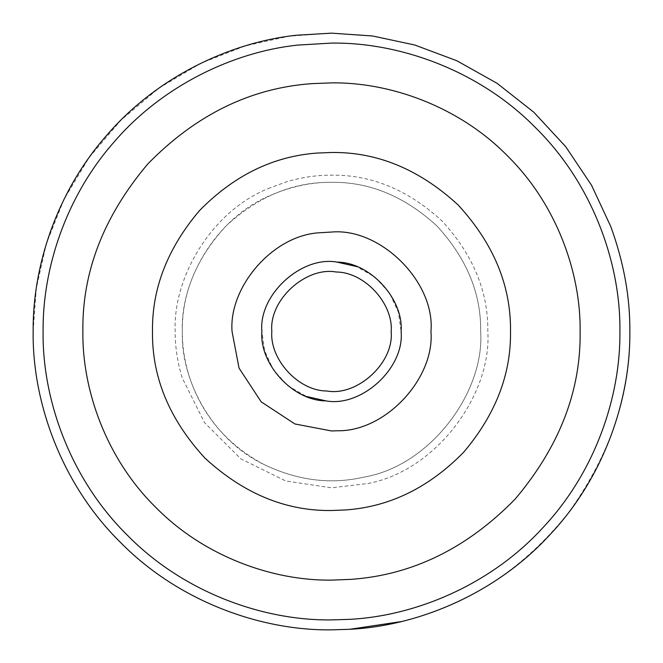 <?xml version="1.0" encoding="UTF-8"?>
<svg xmlns="http://www.w3.org/2000/svg" width="663" height="663" viewBox="0 0 663 663"><rect width="100%" height="100%" fill="white"/><g stroke="black" fill="none" stroke-linecap="round" stroke-linejoin="round"><path stroke-width="0.5" stroke-dasharray="3.31 2.49" d="M336.961 262.1C301.682 255.62 258.421 294.621 261.885 331.5C259.241 363.622 292.507 400.784 326.039 400.9C361.318 407.38 404.579 368.379 401.115 331.5C403.759 299.378 370.493 262.216 336.961 262.1C301.682 255.62 258.421 294.621 261.885 331.5L264.62 350.818L273.429 369.896L288.04 385.883L306.521 396.482M336.182 272.012C305.941 266.46 268.863 299.891 271.83 331.5M326.818 390.988C357.059 396.54 394.137 363.109 391.17 331.5M430.95 331.5C434.878 378.101 385.808 431.596 337.575 430.768L331.5 430.95L294.894 423.964L261.181 401.819L239.036 368.106L232.05 331.5C228.594 287.187 272.758 235.1 319.765 232.746L331.5 232.05C380.703 227.608 435.392 282.297 430.95 331.5C434.878 378.101 385.808 431.596 337.575 430.768L331.5 430.95L294.894 423.964L261.181 401.819L239.036 368.106L232.05 331.5C228.594 287.187 272.758 235.1 319.765 232.746L331.5 232.05C380.703 227.608 435.392 282.297 430.95 331.5C434.878 378.101 385.808 431.596 337.575 430.768M326.039 400.9C361.318 407.38 404.579 368.379 401.115 331.5L398.38 312.182L389.571 293.104L374.96 277.117L356.479 266.518M264.222 464.639C226.779 444.633 201.726 415.021 189.054 375.813C184.471 360.647 182.226 345.871 182.325 331.5C180.079 280.474 216.188 217.439 271.034 195.129C291.563 186.378 311.718 182.118 331.5 182.325C369.573 181.811 404.737 196.381 436.983 226.017C466.619 258.263 481.189 293.427 480.675 331.5C484.728 392.405 430.038 466.122 363.788 477.136C330.895 484.744 297.704 480.584 264.222 464.639C212.682 440.307 180.435 380.197 182.325 331.5C181.811 293.427 196.381 258.263 226.017 226.017C258.263 196.381 293.427 181.811 331.5 182.325C369.573 181.811 404.737 196.381 436.983 226.017C466.619 258.263 481.189 293.427 480.675 331.5C484.728 392.405 430.038 466.122 363.788 477.136C330.895 484.744 297.704 480.584 264.222 464.639L264.222 464.639M33.15 331.5L36.324 288.074L46.435 243.462L64.046 199.29L89.19 157.438L121.288 119.788L159.161 87.964L201.146 63.134L245.376 45.855L289.018 36.192L331.5 33.15L372.598 35.993L414.831 45.026L456.84 60.756L497.035 83.281L533.806 112.221L565.696 146.664L591.578 185.308L610.797 226.597C623.8 262.399 630.148 297.364 629.85 331.5C630.803 393.955 610.316 454.404 568.398 512.864C523.024 569.55 467.274 605.8 401.148 621.604M268.142 188.599L286.375 181.836C301.822 177.303 316.864 175.082 331.5 175.181C371.396 174.642 408.242 189.908 442.039 220.961C473.092 254.758 488.358 291.604 487.819 331.5C491.88 394.352 436.519 470.705 367.99 483.501L331.5 487.819L285.695 480.957L240.884 458.879L204.527 422.679L182.234 377.935C177.427 362.039 175.082 346.558 175.181 331.5C172.819 278.029 210.66 211.969 268.142 188.599"/><path stroke-width="0.99" d="M261.885 331.5C259.241 363.622 292.507 400.784 326.039 400.9C361.318 407.38 404.579 368.379 401.115 331.5C403.759 299.378 370.493 262.216 336.961 262.1C301.682 255.62 258.421 294.621 261.885 331.5C259.241 363.622 292.507 400.784 326.039 400.9C361.318 407.38 404.579 368.379 401.115 331.5C403.759 299.378 370.493 262.216 336.961 262.1C301.682 255.62 258.421 294.621 261.885 331.5M271.83 331.5C269.559 359.031 298.085 390.888 326.818 390.988C357.059 396.54 394.137 363.109 391.17 331.5C393.441 303.969 364.915 272.112 336.182 272.012C305.941 266.46 268.863 299.891 271.83 331.5C269.559 359.031 298.085 390.888 326.818 390.988M391.17 331.5C393.441 303.969 364.915 272.112 336.182 272.012M345.547 509.955L331.5 510.51C285.811 511.123 243.619 493.645 204.917 458.083C169.355 419.381 151.877 377.189 152.49 331.5C151.868 288.687 167.482 248.451 199.323 210.784C233.973 175.388 273.347 156.137 317.453 153.045L331.5 152.49C377.189 151.877 419.381 169.355 458.083 204.917C493.645 243.619 511.123 285.811 510.51 331.5C511.132 374.313 495.518 414.549 463.677 452.216C429.027 487.612 389.653 506.863 345.547 509.955M351.009 579.363L331.5 580.125C273.197 580.921 204.295 556.754 155.697 507.303C106.246 458.705 82.079 389.803 82.875 331.5C82.013 272.037 103.693 216.155 147.915 163.836C196.041 114.674 250.73 87.947 311.991 83.637L331.5 82.875C389.803 82.079 458.705 106.246 507.303 155.697C556.754 204.295 580.921 273.197 580.125 331.5C580.987 390.963 559.307 446.845 515.085 499.164C466.959 548.326 412.27 575.053 351.009 579.363M337.575 430.768L331.5 430.95L294.894 423.964L261.181 401.819L239.036 368.106L232.05 331.5C228.594 287.187 272.758 235.1 319.765 232.746L331.5 232.05C380.703 227.608 435.392 282.297 430.95 331.5C434.878 378.101 385.808 431.596 337.575 430.768L331.5 430.95L294.894 423.964L261.181 401.819L239.036 368.106L232.05 331.5C228.594 287.187 272.758 235.1 319.765 232.746L331.5 232.05C380.703 227.608 435.392 282.297 430.95 331.5M306.521 396.482L326.039 400.9M356.479 266.518L336.961 262.1M401.148 621.604L349.716 629.295L331.5 629.85C261.537 630.811 178.853 601.805 120.533 542.467C61.195 484.147 32.189 401.463 33.15 331.5C32.495 267.23 56.289 192.328 106.743 135.285C156.302 77.571 229.299 42.44 296.286 35.238L331.5 33.15L372.598 35.993L414.831 45.026L456.84 60.756L497.035 83.281L533.806 112.221L565.696 146.664L591.578 185.308L610.797 226.597C623.8 262.399 630.148 297.364 629.85 331.5C630.637 398.488 604.441 477.095 549.784 534.875C496.098 593.501 418.353 625.947 349.716 629.295L331.5 629.85C261.537 630.811 178.853 601.805 120.533 542.467C61.195 484.147 32.189 401.463 33.15 331.5M297.455 45.109L331.5 43.095C399.126 42.167 479.059 70.203 535.431 127.569C592.797 183.941 620.833 263.874 619.905 331.5C620.667 396.259 595.349 472.238 542.508 528.096C490.612 584.766 415.461 616.134 349.103 619.366L331.5 619.905C263.874 620.833 183.941 592.797 127.569 535.431C70.203 479.059 42.167 399.126 43.095 331.5C42.457 269.369 65.463 196.969 114.235 141.832C162.145 86.033 232.705 52.07 297.455 45.109"/></g></svg>
